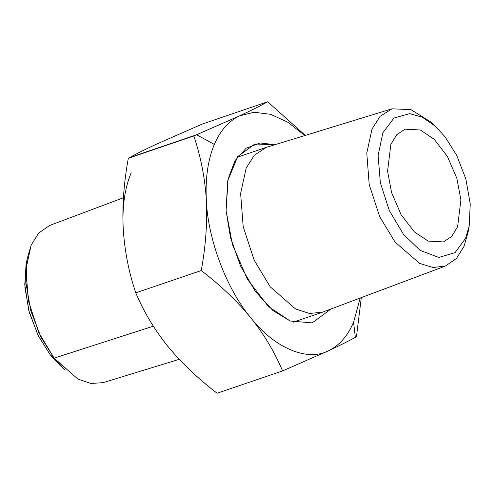 <?xml version="1.0" encoding="UTF-8"?>
<svg xmlns="http://www.w3.org/2000/svg" width="495" height="495" viewBox="0 0 495 495"><rect width="100%" height="100%" fill="white"/><g stroke="black" fill="none" stroke-linecap="round" stroke-linejoin="round"><path stroke-width="0.74" d="M460.913 199.912L457.615 226.685L451.663 236.486L443.44 241.925L428.163 241.108L414.389 231.914L401.086 214.675L391.588 192.635L387.566 171.177L390.864 144.404L396.817 134.603L405.04 129.164L420.317 129.987L434.09 139.175L447.393 156.42L456.891 178.454L460.913 199.912M469.211 225.875L468.01 232.508L463.988 246.374L456.489 258.415L445.537 265.994L322.418 312.221L309.486 313.465L295.577 308.991L270.202 286.803L254.145 260.141L243.175 226.574L240.626 193.539L246.126 168.238L254.281 155.288L266.26 147.374L391.99 108.826L410.912 109.612L430.235 121.628L435.235 126.151L422.26 117.173L409.637 113.646L393.958 118.058L382.889 132.747L378.112 155.473L380.358 182.779L389.287 210.505L403.536 234.432L420.212 250.433L438.842 257.443L455.066 252.629L465.591 238.343L469.211 225.875L470.25 203.971L465.888 179.085L456.761 155.467L444.943 136.657L435.235 126.151M445.537 265.994L433.094 267.523L419.63 263.408L394.985 242.024L379.677 216.6L369.214 184.592L366.783 153.091L372.03 128.96L380.092 116.319L391.99 108.826M328.34 350.813C339.719 345.535 348.715 341.049 355.336 337.343L356.456 336.718L361.313 297.625L356.456 336.718L355.336 337.343L353.572 322.233C347.595 336.167 339.186 345.696 328.34 350.813C307.247 361.944 274.125 347.818 250.742 317.728C226.71 289.297 207.764 239.153 206.353 200.246C207.454 222.366 205.759 245.798 201.267 270.542C220.789 285.572 237.278 301.3 250.742 317.728C263.965 334.236 274.577 351.964 282.589 370.916L328.34 350.813C307.247 361.944 274.125 347.818 250.742 317.728C226.71 289.297 207.764 239.153 206.353 200.246C205.227 178.516 207.888 159.91 214.323 144.441C220.3 130.513 228.715 120.984 239.561 115.861L254.139 112.254L270.647 114.32L287.966 122.29L304.84 135.537L287.966 122.29L270.647 114.32L254.139 112.254L239.561 115.861L193.805 135.964C200.828 156.785 205.01 178.212 206.353 200.246C207.454 222.366 205.759 245.798 201.267 270.542C220.789 285.572 237.278 301.3 250.742 317.728C263.965 334.236 274.577 351.964 282.589 370.916L328.34 350.813C339.719 345.535 348.715 341.049 355.336 337.343L353.572 322.233C347.595 336.167 339.186 345.696 328.34 350.813M217.088 393.234L282.589 370.916L217.088 393.234C197.647 378.279 181.151 362.55 167.607 346.048C154.341 329.453 143.723 311.72 135.766 292.854C128.768 272.139 124.585 250.711 123.218 228.572C122.123 206.341 123.824 182.909 128.31 158.282L193.805 135.964C200.828 156.785 205.01 178.212 206.353 200.246C205.227 178.516 207.888 159.91 214.323 144.441C220.3 130.513 228.715 120.984 239.561 115.861L196.657 134.751L214.323 144.441L196.657 134.751L129.424 157.657C136.007 153.976 145.004 149.484 156.426 144.187L202.177 124.084L267.677 101.766C260.927 105.596 251.559 110.292 239.561 115.861C251.559 110.292 260.927 105.596 267.677 101.766L305.273 135.407L267.677 101.766L202.177 124.084L156.426 144.187C145.004 149.484 136.007 153.976 129.424 157.657L128.31 158.282C123.824 182.909 122.123 206.341 123.218 228.572C122.092 206.836 124.752 188.236 131.187 172.767C124.752 188.236 122.092 206.836 123.218 228.572C124.585 250.711 128.768 272.139 135.766 292.854L201.267 270.542L135.766 292.854C143.723 311.72 154.341 329.453 167.607 346.048C181.151 362.55 197.647 378.279 217.088 393.234M179.227 359.314L103.158 382.629L90.944 383.483L77.888 379.071L54.128 358.145L153.308 326.186L54.128 358.145L38.827 332.72L28.364 300.719L25.926 269.218L31.173 245.093L38.672 233.052L49.618 225.472L38.672 233.046L31.173 245.093L27.151 258.953L25.994 283.307L30.845 310.978L40.992 337.231L54.128 358.145L50.218 354.797L59.92 365.304L64.919 369.827L54.128 358.145L50.218 354.797L62.37 367.42M27.151 258.953L25.95 265.592L24.911 287.49L29.273 312.376L38.4 335.987L50.218 354.797L37.942 335.065L28.698 310.26L24.75 284.47L26.6 262.418M226.085 210.672L228.096 178.973L235.032 160.646L246.194 148.172L260.153 142.968L274.985 144.689L254.838 144.014L237.656 156.637L227.669 180.978L226.085 210.672L230.466 237.439L240.471 265.858L255.389 291.536L272.9 310.501L290.144 321.001L312.203 322.901L330.969 309.022L312.203 322.901L290.144 321.001L268.408 306.504L247.413 279.298L232.427 244.53L226.085 210.672M360.205 298.046L353.572 322.233L360.205 298.046M266.26 147.374L237.192 157.28M322.418 312.221L293.349 322.127M123.428 197.753L49.618 225.472"/></g></svg>

